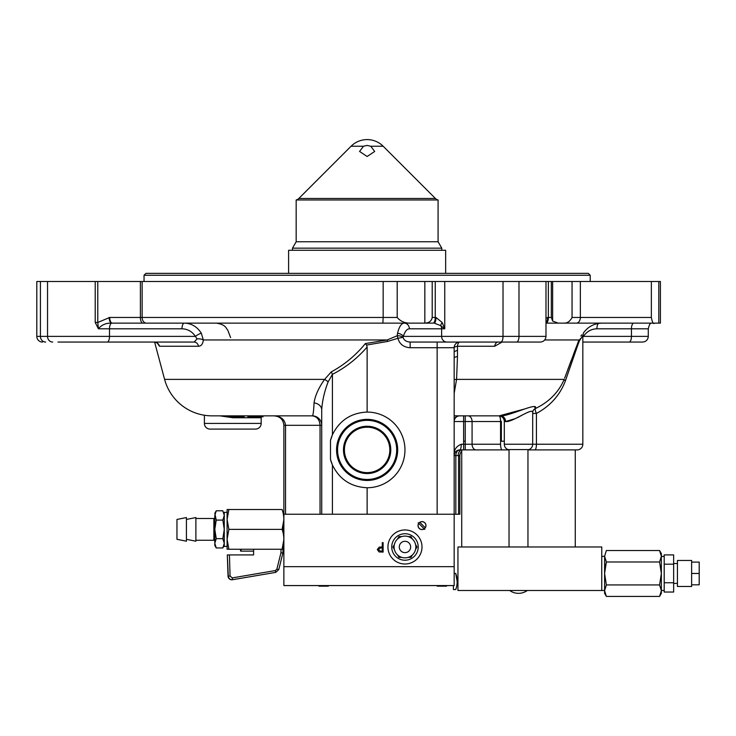 <?xml version="1.0" encoding="UTF-8"?>
<svg xmlns="http://www.w3.org/2000/svg" width="736" height="736" viewBox="0 0 736 736"><rect width="100%" height="100%" fill="white"/><g stroke="black" fill="none" stroke-linecap="round" stroke-linejoin="round"><path stroke-width="1.1" d="M320.05 514.243L320.05 425.307C319.553 419.603 316.958 416.447 312.257 415.849L212.124 415.849A49.192 49.192 0 0 1 164.597 379.39L154.606 342.074M535.412 408.204L534.336 406.668M524.198 409.096L499.183 415.849A4.729 1.325 90 0 1 500.48 419.732M283.866 425.15A9.458 9.458 0 0 1 283.875 425.307C283.268 419.603 280.112 416.447 274.408 415.849L263.056 415.849L263.056 416.797L247.922 416.797L247.922 415.849M660.413 281.502L660.413 323.132L654.525 323.132C653.356 324.392 652.298 322.506 651.36 317.455L651.36 281.502L660.413 281.502M651.636 323.132C650.293 322.948 649.17 324.834 648.287 328.808L648.26 336.895C647.698 340.069 645.812 341.789 642.611 342.056L582.829 342.056M367.126 487.747C351.09 486.993 339.526 479.412 332.424 465.005L330.482 459.356L330.482 440.459A37.84 37.84 0 0 1 332.424 434.81C339.526 420.403 351.09 412.822 367.126 412.068A37.84 37.84 0 0 1 404.966 449.908A37.84 37.84 0 0 1 367.126 487.747L367.126 514.243M332.424 514.243L332.424 465.005A37.84 37.84 0 0 1 330.482 459.356M336.573 449.908A30.553 30.553 0 0 1 367.126 419.354A30.553 30.553 0 0 1 397.679 449.908A30.553 30.553 0 0 1 367.126 480.461A30.553 30.553 0 0 1 336.573 449.908M232.926 416.797L232.926 417.744L219.862 415.849M204.396 415.242L204.396 423.421A5.676 5.676 0 0 0 210.073 429.097L255.484 429.097A5.676 5.676 0 0 0 261.17 423.421L261.17 417.744L232.926 417.744M504.307 444.231L532.689 444.231L532.689 412.362C532.643 407.082 511.741 422.896 505.568 421.526L504.307 421.526L504.307 444.231A5.676 5.676 0 0 0 508.088 449.586L528.908 449.586A5.676 5.676 0 0 0 532.689 444.231L582.829 444.231A5.676 5.676 0 0 1 577.153 449.908L527.96 449.908L577.153 449.908M474.37 415.849L465.253 415.849L465.253 421.526L463.625 421.526L463.625 444.231L465.253 444.231L465.253 421.526L472.08 421.526L472.08 444.231L500.563 444.231L500.563 421.526L472.08 421.526A5.676 4.094 90 0 0 467.976 415.849L500.397 415.849A5.676 5.17 90 0 1 505.568 421.526L515.596 418.545M517.353 417.698L519.184 416.778M520.619 416.015L521.778 415.389M524.621 413.862L525.43 413.43M531.834 411.249L532.395 411.544M577.64 345.497L579.867 339.627M579.968 339.434L580.52 338.496M564.65 378.157L578.974 339.958A5.676 4.03 21.2 0 0 579.076 341.43L582.829 335.644L582.829 444.231M504.694 421.526C504.362 418.076 502.522 416.18 499.183 415.849L500.397 415.849C508.742 416.686 539.644 401 535.256 408.618A5.676 1.426 -116.8 0 0 536.434 413.457L536.434 444.231A5.676 1.582 90 0 1 534.851 449.908M499.376 415.895A5.676 5.676 0 0 1 504.307 421.526M57.969 342.056L194.166 342.056L197.036 338.9A5.676 2.576 -175.7 0 1 203.32 339.958L387.219 339.958L387.734 341.43L366.565 345.064L365.369 343.565L387.219 339.958L397.192 335.754L397.541 333.224C399.151 326.692 401.359 323.334 404.174 323.132L432.943 323.132A5.676 2.309 -90 0 0 435.252 317.455L435.252 281.502L545.983 281.502L545.983 336.38C545.643 339.83 543.757 341.716 540.307 342.056L410.154 342.056C406.327 341.817 403.954 340.244 403.015 337.327L397.9 338.275L397.192 335.754A5.676 2.521 -178 0 1 403.015 337.327L403.392 336.38L545.983 336.38M42.476 342.056A5.676 5.676 0 0 1 36.8 336.38L195.408 336.38A5.676 1.316 147.6 0 1 201.333 333.224L203.32 339.958C202.888 343.979 201.296 346.076 198.536 346.26L159.528 346.26L157.458 343.28M590.208 281.502L590.208 275.264L144.044 275.264L144.044 281.502M144.044 275.264L145.93 273.369L588.322 273.369L590.208 275.264M500.508 420.578L501.354 421.526L501.354 441.204M315.873 416.567L312.257 415.849L297.924 415.849M642.611 342.056L599.012 342.056M648.287 328.808L596.896 328.808C591.293 328.946 586.813 331.467 583.482 336.38L582.829 336.941M633.751 323.132A5.676 2.309 90 0 0 631.442 328.808L631.442 336.38L583.482 336.38A5.676 1.316 32.4 0 1 582.829 335.864M596.896 328.808A5.676 2.309 90 0 1 598.469 323.435M502.118 342.056L494.675 346.26L457.47 346.26L457.488 350.226L454.167 351.698L454.14 347.732L410.154 347.732L410.154 342.056M454.167 358.064A5.676 1.619 180 0 1 457.47 356.592L456.578 379.39L454.167 393.355M457.488 350.226L457.47 356.592M457.47 346.26A5.676 1.647 -0.9 0 0 454.14 347.732A5.676 5.667 90 0 1 459.807 342.056A5.676 2.429 -90 0 0 457.47 346.26M545.983 318.053L548.357 317.455A5.676 2.309 90 0 1 546.048 323.132L558.201 323.132L552.644 321.043L551.319 317.455L551.319 281.502L548.357 281.502L548.357 317.455L551.319 317.455M547.667 317.455A5.676 2.824 90 0 1 545.983 322.644M546.048 323.132L549.958 323.132M497.987 342.056A5.676 3.422 -90 0 0 494.675 346.26M437.138 514.243L437.138 342.056L459.807 342.056M514.216 342.056L480.157 342.056M404.174 323.132A5.676 5.189 -90 0 1 409.363 328.808C406.861 328.946 404.874 331.467 403.392 336.38A5.676 2.962 -164.2 0 0 397.541 333.224M197.036 338.9L195.408 336.38C192.059 331.458 187.588 328.937 181.994 328.808A5.676 2.309 90 0 1 184.294 323.132C191.452 323.325 197.128 326.683 201.333 333.224M157.605 343.28L157.835 343.694C158.295 343.372 157.062 342.82 154.146 342.056A5.676 5.575 -90 0 1 159.528 346.26M194.166 342.056A5.676 4.526 -90 0 1 198.536 346.26M382.867 323.132L383.162 317.455L397.201 317.455C400.568 321.466 405.094 323.362 410.762 323.132L111.706 323.141C106.058 322.92 101.623 324.815 98.403 328.808L95.22 322.469L95.22 281.502L97.787 281.502L97.787 322.469L95.22 322.469M181.994 328.808L98.403 328.808L97.787 322.469L109.728 317.455A5.676 2.484 -90 0 0 112.212 323.132L184.294 323.132M432.943 323.132L410.762 323.132M444.746 281.502L444.746 328.808L441.637 328.808A5.676 5.189 -90 0 0 440.763 325.662L434.212 323.132A5.676 1.766 -90 0 0 435.979 317.455L442.189 322.515L444.746 328.808L440.763 325.662A5.676 2.19 -44.7 0 1 442.189 322.515M545.983 281.502L548.357 281.502M551.319 281.502L572.056 281.502L572.056 317.455C569.958 321.466 567.171 323.352 563.702 323.132L558.201 323.132M654.525 323.132L563.702 323.132M572.056 281.502L651.36 281.502M544.704 339.958L578.974 339.958C585.414 329.305 585.414 329.305 578.974 339.958L577.438 343.979M582.829 335.644L583.593 332.617M581.734 334.816L580.86 336.094M576.297 346.96L573.454 354.476M571.228 360.401L567.732 369.794M579.076 341.43L565.404 380.852A5.676 1.96 20.2 0 1 564.208 379.39C558.569 392.362 548.918 402.104 535.256 408.618A5.676 5.299 -150.2 0 0 533.094 410.642L532.689 412.362M565.404 380.852C560.05 395.011 550.39 405.876 536.434 413.457L532.689 413.457M454.167 419.713A5.676 5.391 90 0 1 459.273 415.849L500.397 415.849M463.625 415.849L463.625 421.526L454.167 421.526A5.676 5.676 0 0 1 459.844 415.849L465.253 415.849M500.563 421.526A5.676 1.582 90 0 0 498.98 415.849M454.167 421.526A5.676 5.676 0 0 1 459.844 415.849A5.676 5.676 0 0 0 454.167 421.526M454.167 415.812L459.273 415.849M454.167 351.698L454.167 514.243L459.844 514.243L455.832 514.243L455.832 455.584L454.167 455.584C453.698 450.119 456.062 446.338 461.26 444.231A5.676 1.417 90 0 1 459.844 449.908L461.73 449.908A5.676 4.011 -90 0 0 458.178 455.584L455.832 455.584A5.676 4.011 -90 0 1 459.844 449.908C455.602 451.03 453.716 452.925 454.167 455.584L454.443 453.827M366.565 345.064L367.126 347.042C357.199 358.46 345.635 367.568 332.424 374.348L328.136 381.837C324.401 391.607 322.267 400.936 321.715 409.814L321.715 514.243M274.565 415.849A9.458 9.458 0 0 0 274.408 415.849C281.115 416.447 284.823 419.603 285.531 425.307L321.715 425.307A9.458 9.458 0 0 0 312.257 415.849C313.058 415.822 313.665 411.488 314.06 402.85C315.118 395.674 318.633 387.854 324.604 379.39L331.264 371.892A9.458 2.521 -115.1 0 1 332.424 374.348L332.424 434.81L330.482 440.459M331.264 371.892C344.374 364.789 355.736 355.35 365.369 343.565M244.131 415.849L244.131 416.797L228.997 416.797L228.997 415.849M283.875 514.243L283.875 566.656L454.167 566.656L283.875 566.656L283.875 585.571L454.167 585.571L454.167 514.243L283.875 514.243L283.875 425.298L285.531 425.307L285.531 514.243M314.06 402.85A9.458 7.093 180 0 1 321.715 409.814M164.597 379.39L324.604 379.39A9.458 3.082 -150.8 0 1 328.136 381.837M367.126 347.042L367.126 412.068M410.154 347.732C403.595 347.263 399.51 344.108 397.9 338.275L387.734 341.43M36.8 336.38L36.8 281.502L95.22 281.502M142.876 323.132A5.676 2.484 -90 0 1 140.383 317.455L140.383 281.502L97.787 281.502M140.383 281.502L383.162 281.502L383.162 317.455L109.728 317.455M397.201 317.455L397.201 281.502L383.162 281.502M397.201 281.502L432.207 281.502L432.207 317.455C431.397 321.209 428.941 323.076 424.838 323.058L422.758 323.132M435.252 281.502L432.207 281.502M460.957 452.208L461.73 451.352A5.676 5.676 0 0 0 459.844 455.584L460.11 453.864M461.73 451.352A5.676 5.676 0 0 0 459.844 455.584L459.844 514.243L459.844 455.584L458.178 455.584M459.844 449.908A5.676 5.676 0 0 0 454.167 455.584A5.676 5.676 0 0 1 459.844 449.908L509.036 449.908L465.253 449.908L465.253 444.231L472.08 444.231A5.676 4.094 90 0 0 476.174 449.908M500.563 444.231A5.676 1.582 90 0 0 502.145 449.908M298.834 198.481A5.676 5.676 0 0 1 296.166 199.98L438.086 199.98A5.676 5.676 0 0 1 435.418 198.481L383.18 146.243L370.769 146.243L367.126 145.424L363.483 146.243L351.072 146.243L298.834 198.481L435.418 198.481M363.483 146.243L359.554 151.46L367.126 156.483L374.698 151.46L370.769 146.243M296.166 199.98L296.166 241.767L438.086 241.767L438.086 199.98M296.166 241.767L292.477 248.161L441.775 248.161L438.086 241.767M441.775 250.286L441.775 248.161M292.477 250.286L292.477 248.161M389.832 449.908A22.706 22.706 0 0 0 367.126 427.202A22.706 22.706 0 0 0 344.42 449.908A22.706 22.706 0 0 0 367.126 472.613A22.706 22.706 0 0 0 389.832 449.908M343.473 449.908A23.653 23.653 0 0 1 367.126 426.254A23.653 23.653 0 0 1 390.779 449.908A23.653 23.653 0 0 1 367.126 473.561A23.653 23.653 0 0 1 343.473 449.908M337.566 449.908A29.56 29.56 0 0 0 367.126 479.467A29.56 29.56 0 0 0 396.686 449.908A29.56 29.56 0 0 0 367.126 420.348A29.56 29.56 0 0 0 337.566 449.908M404.966 564.006A17.029 17.029 0 0 0 421.995 546.977A17.029 17.029 0 0 0 404.966 529.948A17.029 17.029 0 0 0 387.936 546.977A17.029 17.029 0 0 0 404.966 564.006M420.753 529.368L421.995 529.57A3.974 3.974 0 0 0 425.969 525.596A3.974 3.974 0 0 0 421.995 521.622A3.974 3.974 0 0 0 418.03 525.596A3.974 3.974 0 0 0 421.995 529.57L424.221 528.89L418.701 523.37M419.778 522.302L425.288 527.813L425.748 526.921M418.812 527.97L420.182 529.129M382.26 542.625L383.116 542.625L383.116 552.083L379.104 551.945L377.292 549.544L379.178 547.142L382.26 546.986L382.26 542.625L383.116 542.625L383.116 552.083L379.104 551.945L377.292 549.544L379.178 547.142L381.588 546.986M380.604 547.943L378.138 549.544L380.53 551.117L382.26 551.117L382.26 547.961L380.604 547.943M275.761 572.369L232.723 579.692L275.761 572.369L278.797 569.554L275.761 572.369L275.347 570.566L276.865 569.158L280.95 552.791L281.051 549.249M283.866 539.69L282.1 549.249L283.001 549.249L282.9 552.994L280.95 552.791M282.9 552.994L278.797 569.554L276.865 569.158M227.304 554.926L229.42 554.926L230.074 576.104L228.298 576.104L227.304 554.926L228.05 576.141A3.781 3.781 -174.4 0 0 232.466 579.738L232.309 577.898L275.347 570.566M232.723 579.692L232.723 579.692C230.166 579.83 228.694 578.625 228.298 576.104L228.05 576.141M230.074 576.104L232.309 577.898M253.598 549.249L253.598 554.926L229.42 554.926M228.878 509.514L227.102 509.514L227.102 539.313L228.878 549.249L227.102 549.249L227.102 539.313L228.878 529.377L282.1 529.386C284.427 522.772 284.427 516.148 282.1 509.514L282.1 509.514C284.427 509.514 284.427 509.514 282.1 509.514L228.878 509.514L227.102 519.441L228.878 529.377M227.728 549.249L282.1 549.249C284.427 542.644 284.427 536.02 282.1 529.377L283.866 519.818M283.001 549.249L282.1 549.249M278.797 569.554L282.9 552.984M273.939 572.672L263.534 574.448M228.335 554.926L227.645 554.926M227.102 546.406L224.268 546.406L224.268 512.348L227.102 512.348M224.268 545.459L222.833 547.952L224.268 543.306L222.833 538.66L224.268 543.306M195.886 540.261L213.863 540.261A0.948 0.948 0 0 1 214.811 541.208M195.886 518.503L213.863 518.503A0.948 0.948 0 0 0 214.811 517.555M186.429 539.313L195.886 541.208L195.886 517.555L186.429 519.441M176.962 519.441L176.962 539.313L186.429 541.208L186.429 517.555L176.962 519.441M214.811 513.296L216.246 510.802L222.833 510.802L224.268 515.448L222.833 520.094L224.268 529.377L222.833 538.66L216.246 538.66L214.811 529.377L216.246 520.094L214.811 513.296M216.246 538.66L214.811 543.306L216.246 547.952L214.811 545.459L214.811 515.448L216.246 510.802M216.246 547.952L222.833 547.952M224.268 515.329L222.833 510.802M216.246 520.094L222.833 520.094M240.35 549.249L240.608 551.135M240.893 549.249L241.15 551.135L240.893 549.249M241.15 551.135L253.598 551.135M282.67 531.236L282.532 528.006M282.385 549.249L282.514 547.915L282.385 549.249M282.928 526.571L282.928 532.183M282.928 546.443L282.928 549.249M398.958 536.572L401.792 536.572L398.958 536.572L397.541 539.028L398.958 536.572M408.14 536.572L410.973 536.572L408.14 536.572M392.95 546.977L394.367 544.52L392.95 546.977L394.367 549.433M398.958 557.382L401.792 557.382L398.958 557.382L397.541 554.926M411.59 535.504A13.248 13.248 0 0 0 393.502 540.353A13.248 13.248 0 0 0 398.351 558.449A13.248 13.248 0 0 0 416.438 553.601A13.248 13.248 0 0 0 411.59 535.504M415.564 544.52L416.99 546.977L415.564 549.433L416.834 546.71M410.973 557.382L412.399 554.926L410.973 557.382L408.14 557.382L410.973 557.382M410.973 536.572L412.399 539.028M402.132 551.89A5.676 5.676 0 0 0 409.888 549.81A5.676 5.676 0 0 0 407.808 542.055A5.676 5.676 0 0 0 400.053 544.134A5.676 5.676 0 0 0 402.132 551.89M410.412 537.556A10.884 10.884 0 0 0 395.545 541.54A10.884 10.884 0 0 0 399.528 556.398A10.884 10.884 0 0 0 414.396 552.414A10.884 10.884 0 0 0 410.412 537.556M424.764 529.432L424.157 528.825A3.892 3.892 0 0 1 418.766 523.434L418.158 522.827M425.233 527.758A3.892 3.892 0 0 0 419.833 522.358M436.669 585.571L437.239 586.141L446.494 586.141L447.065 585.571M318.412 585.571L318.982 586.141L328.238 586.141L328.799 585.571M445.648 273.369L445.648 250.286L288.604 250.286L288.604 273.369M659.585 596.408L661.36 590.668L661.36 593.336L659.585 596.408L606.363 596.408L604.596 593.336L604.596 590.493L601.754 590.493L601.754 546.977L457.948 546.977L457.948 590.493L601.754 590.493L601.754 556.434L604.596 556.26C604.596 552.736 604.596 552.736 604.596 556.26L606.363 561.991L604.596 573.464L604.596 556.26L606.363 550.528L604.596 556.26M601.754 546.977L601.754 556.434M454.167 573.464L455.759 573.464C457.645 578.809 457.645 584.172 455.759 589.545L453.413 589.545L453.413 585.571M455.759 589.545C457.645 589.545 457.645 589.545 455.759 589.545L455.759 589.545M457.194 581.808L455.759 573.464M661.36 590.668L659.585 584.936L661.36 573.464L661.36 590.723M659.585 550.528L661.36 556.26L659.585 561.991L661.36 573.464L661.36 553.601L659.585 550.528L606.363 550.528M660.578 566.012L660.799 567.217M659.585 584.927L606.363 584.936L604.596 590.668L606.363 584.936L604.596 573.464L604.596 556.434M606.363 596.408L604.596 590.668L604.596 573.464L604.596 590.493M659.585 561.991L606.363 561.991L605.461 565.579M661.36 590.493L664.194 590.493L664.194 556.434L661.36 556.434M527.96 546.977L527.96 449.586M509.036 546.977L509.036 449.586M575.267 546.977L575.267 449.908M504.307 441.204L500.563 441.204M465.253 441.204L463.625 441.204M461.73 546.977L461.73 449.908M527.326 590.493A15.134 15.134 0 0 1 509.671 590.493M677.442 586.472L677.442 560.455L691.628 560.455L691.628 586.472L677.442 586.472M673.652 592.038L664.194 592.038L664.194 582.756L673.652 582.756L673.652 592.038M673.652 564.181L664.194 564.181L664.194 554.898L673.652 554.898L673.652 582.756M691.628 562.111L699.2 562.111L699.2 584.816L691.628 584.816M699.2 573.464L691.628 573.464M204.396 423.421L261.17 423.421M629.133 342.056A5.676 2.309 -90 0 0 631.442 336.38L648.287 336.38M454.167 379.776A5.676 1.444 -175.9 0 1 456.578 379.39L564.208 379.39M500.839 342.056A5.676 2.18 -90 0 0 503.019 336.38L503.019 281.502M446.826 342.056A5.676 5.189 -90 0 1 441.637 336.38L441.637 328.808L409.363 328.808M516.543 342.056A5.676 2.438 -90 0 0 518.981 336.38L518.981 281.502M45.669 342.056A5.676 5.244 -90 0 1 40.425 336.38L40.425 281.502M52.661 342.056A5.676 5.124 -90 0 1 47.536 336.38L47.536 281.502M107.189 342.056A5.676 2.309 -90 0 0 109.498 336.38L109.498 328.808A5.676 2.309 90 0 1 111.706 323.141A5.676 2.484 -92.3 0 1 109.103 317.464M146.363 323.132A5.676 4.232 -90 0 1 142.131 317.455L142.131 281.502M432.207 317.455L435.979 317.455M552.644 281.502L552.644 321.043M658.803 281.502L658.803 323.132M580.354 281.502L580.354 317.455L651.36 317.455M572.056 317.455L580.354 317.455A5.676 4.011 90 0 1 576.343 323.132M424.838 281.502L424.838 323.058M461.26 444.231L463.625 444.231L463.625 449.908M458.565 455.584L458.565 514.243M213.863 540.261L213.863 518.503M216.412 323.132C226.136 324.797 225.777 328.09 227.755 330.142L230.616 337.612M583.961 332.24C588.588 326.342 594.651 323.306 602.149 323.132M261.17 417.744L261.418 416.797M274.408 415.849L278.033 416.567M383.18 146.243A22.706 22.706 0 0 0 351.072 146.243M282.974 550.188L283.875 550.188M283.158 525.596L283.875 525.596M677.442 583.4L673.652 583.4M677.442 563.528L673.652 563.528"/></g></svg>
